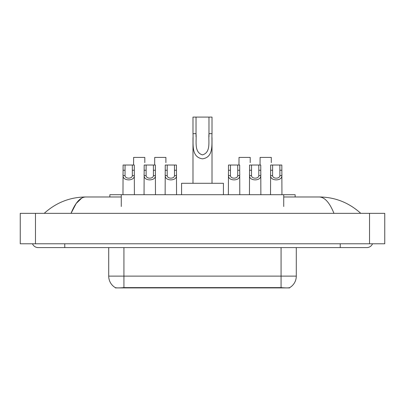 <?xml version="1.0" encoding="UTF-8"?>
<svg xmlns="http://www.w3.org/2000/svg" width="405" height="405" viewBox="0 0 405 405"><rect width="100%" height="100%" fill="white"/><g stroke="black" fill="none" stroke-linecap="round" stroke-linejoin="round"><path stroke-width="0.61" d="M109.861 196.982L109.861 194.699L295.139 194.699L295.139 196.982M289.631 287.651L289.631 287.92L115.369 287.92L115.369 287.646M32.491 243.78A6.09 6.09 0 0 0 38.131 247.587A6.09 6.09 0 0 1 32.491 243.78A6.09 6.09 0 0 0 38.131 247.587L366.869 247.587A6.09 6.09 0 0 0 372.509 243.78A6.09 6.09 0 0 1 366.869 247.587A6.09 6.09 0 0 0 372.509 243.78A6.09 6.09 0 0 1 366.869 247.587M333.963 213.344C329.599 202.601 324.694 197.144 319.256 196.982L283.728 196.982M121.272 196.982L85.744 196.982C80.306 197.144 75.401 202.601 71.037 213.344L76.16 203.507L81.795 198.055M35.468 213.344L384.75 213.344L384.75 243.78L20.25 243.78L20.25 213.344L35.468 213.344L35.468 243.78M319.256 196.982C334.96 197.103 348.806 202.556 360.779 213.344L359.483 212.169M45.517 212.169L44.221 213.344C56.138 202.581 69.979 197.129 85.744 196.982M108.712 247.587L108.712 276.124A13.314 13.314 0 0 0 115.293 287.611C116.281 287.995 119.156 287.995 123.93 287.611L281.07 287.611C285.834 287.995 288.714 287.995 289.707 287.611A13.314 13.314 0 0 0 296.288 276.124L296.288 247.587M125.059 165.022L125.039 175.623C125.175 179 132.202 179 132.334 175.623L132.319 165.022L123.095 165.022L122.978 194.699M132.319 165.022L134.278 165.022L134.394 194.699M134.394 174.251L134.288 175.623C134.744 181.288 122.629 181.288 123.085 175.623L122.978 174.251M146.134 165.022L146.119 175.623C146.251 179 153.277 179 153.414 175.623L153.394 165.022L144.175 165.022L144.058 194.699M153.394 165.022L155.358 165.022L155.474 194.699M155.474 174.251L155.368 175.623C155.824 181.288 143.709 181.288 144.165 175.623L144.058 174.251M167.214 165.022L167.199 175.623C167.331 179 174.358 179 174.489 175.623L174.474 165.022L165.25 165.022L165.139 194.699M174.474 165.022L176.438 165.022L176.55 194.699M176.55 174.251L176.448 175.623C176.904 181.288 164.784 181.288 165.24 175.623L165.139 174.251M230.45 165.022L230.435 175.623C230.566 179 237.593 179 237.725 175.623L237.71 165.022L228.486 165.022L228.374 194.699M237.71 165.022L239.674 165.022L239.785 194.699M239.785 174.251L239.684 175.623C240.14 181.288 228.02 181.288 228.476 175.623L228.374 174.251M251.53 165.022L251.51 175.623C251.647 179 258.673 179 258.805 175.623L258.79 165.022L249.566 165.022L249.45 194.699M258.79 165.022L260.749 165.022L260.866 194.699M260.866 174.251L260.759 175.623C261.215 181.288 249.1 181.288 249.556 175.623L249.45 174.251M272.606 165.022L272.59 175.623C272.722 179 279.749 179 279.885 175.623L279.865 165.022L270.646 165.022L270.53 194.699M279.865 165.022L281.829 165.022L281.946 194.699M281.946 174.251L281.839 175.623C282.295 181.288 270.181 181.288 270.636 175.623L270.53 174.251M144.818 162.633L144.818 157.413L133.635 157.413L133.569 165.022M165.898 162.633L165.898 157.413L154.715 157.413L154.649 165.022M250.209 162.633L250.209 157.413L239.026 157.413L238.96 165.022M271.289 162.633L271.289 157.413L260.106 157.413L260.04 165.022M196.03 117.08L212.012 117.08L212.012 133.665C211.471 143.309 214.336 157.155 202.485 158.831C190.639 157.084 193.544 143.299 192.988 133.665L192.988 117.08L196.03 117.08L196.03 136.763M192.988 133.665L196.03 133.665C196.729 141.213 193.803 152.179 202.419 154.882C211.197 152.452 208.281 141.279 208.97 133.665L208.97 117.08M212.012 133.665L208.97 133.665L208.97 136.809M192.988 137.584L192.988 183.288M212.012 137.594L212.012 183.288M223.428 194.699L223.428 183.288L181.572 183.288L181.572 194.699M279.359 287.92L279.359 287.545M125.641 287.92L125.641 287.545M121.272 206.494L121.272 194.699M283.728 206.494L283.728 194.699M340.235 243.78L340.235 247.587M64.765 243.78L64.765 247.587M369.532 213.344L369.532 243.78M281.07 287.611L281.07 276.124L296.288 276.124M108.712 276.124L123.93 276.124L123.93 287.611M123.93 247.587L123.93 276.124L281.07 276.124L281.07 247.587M134.288 175.623L132.334 175.623M125.039 175.623L123.085 175.623M125.059 170.242L123.095 170.242M134.278 170.242L132.319 170.242M155.368 175.623L153.414 175.623M146.119 175.623L144.165 175.623M146.134 170.242L144.175 170.242M155.358 170.242L153.394 170.242M176.448 175.623L174.489 175.623M167.199 175.623L165.24 175.623M167.214 170.242L165.25 170.242M176.438 170.242L174.474 170.242M239.684 175.623L237.725 175.623M230.435 175.623L228.476 175.623M230.45 170.242L228.486 170.242M239.674 170.242L237.71 170.242M260.759 175.623L258.805 175.623M251.51 175.623L249.556 175.623M251.53 170.242L249.566 170.242M260.749 170.242L258.79 170.242M281.839 175.623L279.885 175.623M272.59 175.623L270.636 175.623M272.606 170.242L270.646 170.242M281.829 170.242L279.865 170.242"/></g></svg>
